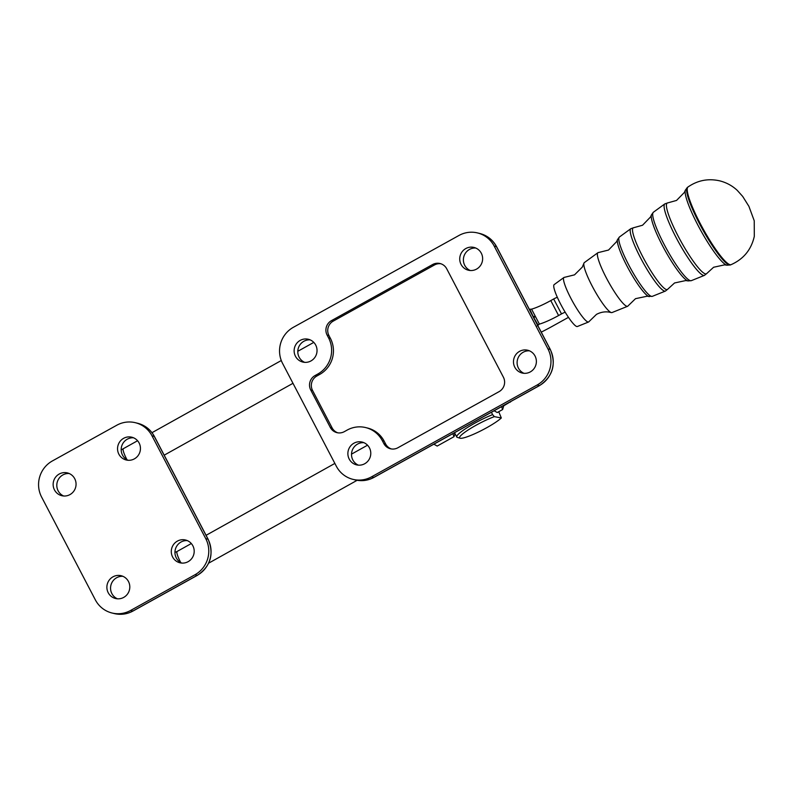 <?xml version="1.0" encoding="UTF-8"?>
<svg xmlns="http://www.w3.org/2000/svg" width="794" height="794" viewBox="0 0 794 794"><rect width="100%" height="100%" fill="white"/><g stroke="black" fill="none" stroke-linecap="round" stroke-linejoin="round"><path stroke-width="1.19" d="M617.514 239.59L619.38 237.039A33.924 5.538 -119 0 0 628.689 264.868A33.924 5.538 -119 0 0 651.477 296.38A33.924 5.538 -119 0 0 652.281 296.361L646.951 296.261L635.508 298.673L628.064 305.889A30.638 5.002 -119 0 1 627.627 306.286A30.638 5.002 -119 0 1 626.903 306.295A30.638 5.002 -119 0 1 606.318 277.831A30.638 5.002 -119 0 1 597.912 252.7A30.638 5.002 -119 0 1 598.478 252.542L608.541 250.041L616.64 241.614L617.514 239.59A32.931 5.369 61 0 0 629.225 270.218A32.931 5.369 61 0 0 649.075 296.589A32.931 5.369 61 0 0 649.135 296.599A32.931 5.369 61 0 0 649.284 296.628M627.627 306.286L612.015 312.558A28.564 4.655 -119 0 1 611.34 312.578A28.564 4.655 -119 0 1 611.281 312.558L608.581 312.022C604.433 311.506 600.393 312.29 596.463 314.384L588.959 321.659A25.438 4.149 -119 0 1 588.602 321.987A25.438 4.149 -119 0 1 587.997 321.997A25.438 4.149 -119 0 1 570.906 298.365A25.438 4.149 -119 0 1 563.929 277.493A25.438 4.149 -119 0 1 564.395 277.354L574.528 274.843L582.31 267.102L583.927 263.241A28.564 4.655 -119 0 1 584.315 262.616L597.912 252.7M611.281 312.558A28.564 4.655 -119 0 1 592.155 286.048A28.564 4.655 -119 0 1 583.927 263.241M588.602 321.987L577.367 326.503A23.949 3.91 -119 0 1 560.713 304.271A23.949 3.91 -119 0 1 554.152 284.619L563.929 277.493M502.602 406.062A19.195 3.464 60.8 0 0 503.327 406.042L511.743 400.99M498.721 411.719L501.322 417.972A24.525 3.613 -27.6 0 1 479.705 431.4A24.525 3.613 -27.6 0 1 460.282 438.258A24.525 3.613 -27.6 0 1 460.103 438.219A24.525 3.613 -27.6 0 1 469.413 429.167A24.525 3.613 -27.6 0 1 494.344 416.632L492.627 414.627A26.659 3.93 152.4 0 0 467.944 427.192A26.659 3.93 152.4 0 0 456.749 436.988A26.659 3.93 152.4 0 0 457.284 437.365L460.103 438.219M533.657 317.6L535.484 316.637L539.394 324.111A21.329 3.146 -27.6 0 0 558.589 315.536L561.507 313.928A4.268 0.625 -27.6 0 1 564.375 312.548A4.268 0.625 -27.6 0 1 565.219 312.25M561.507 313.928L553.686 298.971A4.268 0.625 -27.6 0 1 556.554 297.591A4.268 0.625 -27.6 0 1 557.338 297.313M440.958 263.787A10.659 10.401 -76.2 0 0 434.457 264.978L333.252 321.104A10.659 10.401 -76.2 0 0 328.944 335.554L330.403 338.353A26.659 26.003 103.8 0 1 332.309 358.61A26.659 26.003 103.8 0 1 319.625 374.47L316.866 376.009A10.659 10.401 -76.2 0 0 312.548 390.45L332.091 427.837L330.274 427.39A10.659 10.401 -76.2 0 0 344.358 431.638L347.117 430.1A26.659 26.003 103.8 0 1 365.687 427.579A26.659 26.003 103.8 0 1 366.957 427.926A26.659 26.003 103.8 0 1 382.331 440.71L384.157 441.156L385.616 443.965A10.659 10.401 -76.2 0 0 391.373 448.947M365.687 427.579L367.513 428.026A26.659 26.003 103.8 0 1 368.783 428.373A26.659 26.003 103.8 0 1 384.157 441.156M330.403 338.353L328.587 337.907A26.659 26.003 103.8 0 1 330.483 358.163A26.659 26.003 103.8 0 1 317.798 374.024L319.625 374.47M385.616 443.965L383.8 443.518A10.659 10.401 -76.2 0 0 397.883 447.766L499.079 391.641A10.659 10.401 -76.2 0 0 503.396 377.19L446.714 268.779A10.659 10.401 -76.2 0 0 432.631 264.531L434.457 264.978M316.866 376.009L315.039 375.562A10.659 10.401 -76.2 0 0 310.732 390.003L312.548 390.45M333.252 321.104L331.435 320.657A10.659 10.401 -76.2 0 0 327.118 335.108L328.944 335.554M535.047 356.02A11.731 11.444 103.8 0 1 522.134 373.021A11.731 11.444 103.8 0 1 515.911 354.511A11.731 11.444 103.8 0 1 535.047 356.02M529.509 350.839A11.731 11.444 -76.2 0 0 523.99 373.319M315.704 345.053A11.731 11.444 103.8 0 1 302.792 362.054A11.731 11.444 103.8 0 1 296.569 343.544A11.731 11.444 103.8 0 1 315.704 345.053M310.166 339.872A11.731 11.444 -76.2 0 0 304.648 362.342M481.303 253.217A11.731 11.444 103.8 0 1 468.391 270.218A11.731 11.444 103.8 0 1 462.168 251.708A11.731 11.444 103.8 0 1 481.303 253.217M475.765 248.036A11.731 11.444 -76.2 0 0 470.247 270.506M369.448 447.856A11.731 11.444 103.8 0 1 356.536 464.857A11.731 11.444 103.8 0 1 350.313 446.347A11.731 11.444 103.8 0 1 369.448 447.856M363.91 442.675A11.731 11.444 -76.2 0 0 358.392 465.155M133.581 437.802A11.731 11.444 -76.2 0 0 128.062 460.282M118.882 454.208A11.731 11.444 103.8 0 1 131.794 437.206A11.731 11.444 103.8 0 1 138.017 455.706A11.731 11.444 103.8 0 1 118.882 454.208M122.931 576.325A11.731 11.444 -76.2 0 0 117.413 598.795M108.222 592.731A11.731 11.444 103.8 0 1 121.145 575.719A11.731 11.444 103.8 0 1 127.368 594.23A11.731 11.444 103.8 0 1 108.222 592.731M187.324 540.615A11.731 11.444 -76.2 0 0 181.806 563.085M172.626 557.011A11.731 11.444 103.8 0 1 185.538 540.009A11.731 11.444 103.8 0 1 191.761 558.519A11.731 11.444 103.8 0 1 172.626 557.011M69.177 473.522A11.731 11.444 -76.2 0 0 63.659 495.992M54.478 489.918A11.731 11.444 103.8 0 1 67.401 472.916A11.731 11.444 103.8 0 1 73.624 491.426A11.731 11.444 103.8 0 1 54.478 489.918M130.563 610.477A26.659 26.003 103.8 0 1 111.994 612.998A26.659 26.003 103.8 0 1 95.349 599.867L41.606 497.064A26.659 26.003 103.8 0 1 52.384 460.947L116.787 425.227A26.659 26.003 103.8 0 1 135.357 422.706A26.659 26.003 103.8 0 1 152.001 435.837L205.745 538.65A26.659 26.003 103.8 0 1 194.957 574.767L130.563 610.477L132.836 611.043A26.659 26.003 103.8 0 1 114.267 613.564L111.994 612.998M293.373 327.297L458.972 235.461A26.659 26.003 103.8 0 1 477.541 232.94A26.659 26.003 103.8 0 1 494.186 246.071L547.929 348.874A26.659 26.003 103.8 0 1 537.141 385.001L371.552 476.837A26.659 26.003 103.8 0 1 352.973 479.358A26.659 26.003 103.8 0 1 336.328 466.227L282.585 363.414A26.659 26.003 103.8 0 1 293.373 327.297M330.274 427.39L310.732 390.003M315.039 375.562L317.798 374.024M328.587 337.907L327.118 335.108M331.435 320.657L432.631 264.531M383.8 443.518L382.331 440.71M332.091 427.837A10.659 10.401 -76.2 0 0 337.847 432.829M541.26 332.13A42.648 6.283 152.4 0 0 552.207 326.364L568.474 317.342M553.686 298.971L550.778 300.589A21.329 3.146 -27.6 0 1 531.573 309.154L529.3 309.273M533.042 316.419L535.484 316.637L531.573 309.154M537.151 325.917L539.394 324.111L537.965 324.865L533.717 317.54L534.362 317.044L533.588 317.471M501.322 417.972L494.344 416.632M492.627 414.627L491.397 412.275M494.146 410.746L497.243 412.543L502.652 409.525L501.55 406.637M503.724 405.813L502.652 409.525M433.891 444.164L437.166 446.069L454.009 436.68L452.838 433.653M454.972 433.593L454.009 436.68M453.761 433.137A19.195 3.464 60.8 0 0 454.744 433.147M633.701 227.709L642.544 225.238L650.554 216.951L651.437 214.886A38.132 6.223 61 0 0 664.995 250.348A38.132 6.223 61 0 0 687.981 280.887A38.132 6.223 61 0 0 688.051 280.907L685.768 280.56L674.553 282.972L667.774 289.165A35.254 5.747 -119 0 1 666.474 289.572A35.254 5.747 -119 0 1 643.339 257.861A35.254 5.747 -119 0 1 633.701 227.709L630.823 228.692A35.67 5.816 61 0 0 640.609 257.961A35.67 5.816 61 0 0 664.578 291.1A35.67 5.816 61 0 0 665.422 291.07L652.281 296.361M667.774 202.887L676.548 200.435L684.388 192.416L685.361 190.183A43.333 7.067 61 0 0 700.774 230.488A43.333 7.067 61 0 0 726.897 265.186A43.333 7.067 61 0 0 726.967 265.206L724.565 264.859L713.598 267.26L706.878 273.404A40.454 6.6 -119 0 1 705.38 273.87A40.454 6.6 -119 0 1 678.84 237.485A40.454 6.6 -119 0 1 667.774 202.887L664.816 203.899A40.871 6.67 61 0 0 676.031 237.426A40.871 6.67 61 0 0 703.484 275.399A40.871 6.67 61 0 0 704.457 275.369L691.316 280.659A39.124 6.382 -119 0 1 690.383 280.679A39.124 6.382 -119 0 1 664.102 244.344A39.124 6.382 -119 0 1 653.373 212.246L664.816 203.899M691.316 280.659L688.051 280.907A38.132 6.223 61 0 0 688.259 280.937M726.967 265.206L730.381 264.948A44.325 7.235 -119 0 1 729.319 264.968A44.325 7.235 -119 0 1 699.544 223.799A44.325 7.235 -119 0 1 687.396 187.424L688.001 186.987A44.414 7.245 -119 0 0 700.179 223.432A44.414 7.245 -119 0 0 730.014 264.69A44.414 7.245 -119 0 0 731.076 264.66C743.561 259.112 751.303 249.673 754.3 236.354L754.231 220.762L748.901 206.321L742.688 196.416L737.209 190.322C732.227 185.697 726.401 182.551 719.741 180.853C708.268 178.263 697.688 180.307 688.001 186.987M509.808 402.062A19.195 3.464 60.8 0 0 510.502 402.032M121.184 449.97L123.427 448.63A12.793 2.313 60.8 0 0 127 459.746M180.754 562.559A12.793 2.313 -119.2 0 1 177.171 551.433L174.928 552.445M152.001 435.837L154.274 436.402L208.018 539.205A26.659 26.003 103.8 0 1 197.24 575.322L132.836 611.043A6.402 1.042 -119 0 0 133.005 611.023L197.408 575.313A6.402 1.042 -119 0 1 197.24 575.322L194.957 574.767M205.745 538.65L208.018 539.205A6.402 0.943 152.4 0 1 208.167 539.305L154.423 436.492C150.701 429.653 145.103 425.247 137.63 423.262A26.659 26.003 103.8 0 1 154.274 436.402A6.402 0.943 -27.6 0 1 154.423 436.492M494.186 246.071L496.458 246.626A6.402 0.943 -27.6 0 1 496.607 246.726C492.885 239.887 487.288 235.481 479.814 233.496A26.659 26.003 103.8 0 1 496.458 246.626L550.202 349.439A26.659 26.003 103.8 0 1 539.424 385.556L373.825 477.393A26.659 26.003 103.8 0 1 355.255 479.913L352.973 479.358M537.141 385.001L539.424 385.556A6.402 1.042 61 0 0 539.592 385.547L373.994 477.383A6.402 1.042 -119 0 1 373.825 477.393L371.552 476.837M539.592 385.547C552.822 376.435 556.405 364.436 550.351 349.539A6.402 0.943 -27.6 0 0 550.202 349.439L547.929 348.874M539.394 324.111L537.856 324.964M558.589 315.536L550.778 300.589M529.866 309.372L533.151 316.459M704.457 275.369L706.878 273.404M665.422 291.07L667.774 289.165M730.381 264.948L731.076 264.66M208.693 563.144L357.131 480.301M292.986 383.303L164.189 455.18M135.357 422.706L137.63 423.262M208.167 539.305C214.231 554.202 210.638 566.211 197.408 575.313M133.005 611.023C127.06 614.228 120.807 615.082 114.267 613.564M479.814 233.496L477.541 232.94M373.994 477.383C368.049 480.588 361.796 481.432 355.255 479.913M550.351 349.539L496.607 246.726M456.749 436.988L454.515 432.72M494.136 410.756L494.652 411.084M313.789 342.383L297.78 351.315M281.284 360.526L151.991 432.68M137.58 440.73L123.427 448.63M177.171 551.433L191.324 543.533M206.083 535.305L334.87 463.418M351.524 454.128L367.533 445.196M433.881 444.174L434.576 444.62M685.361 190.183L687.396 187.424M651.437 214.886L653.373 212.246M619.38 237.039L630.823 228.692"/></g></svg>

